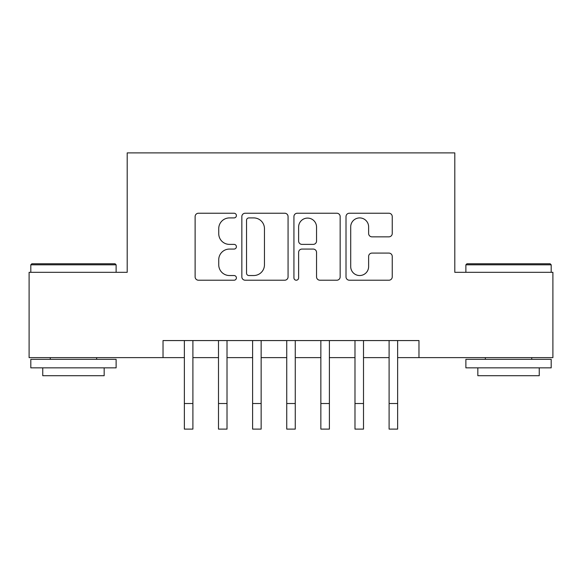 <?xml version="1.0" encoding="UTF-8"?>
<svg xmlns="http://www.w3.org/2000/svg" width="582" height="582" viewBox="0 0 582 582"><rect width="100%" height="100%" fill="white"/><g stroke="black" fill="none" stroke-linecap="round" stroke-linejoin="round"><path stroke-width="0.87" d="M236.401 215.573A2.343 2.343 0 0 0 234.059 213.23L198.469 213.23A3.346 3.346 0 0 0 195.123 216.577L195.123 276.872A3.346 3.346 0 0 0 198.469 280.218L234.059 280.218A2.343 2.343 0 0 0 236.401 277.876A2.343 2.343 0 0 0 234.059 275.533L229.453 275.533A10.716 10.716 0 0 1 218.737 264.81L218.737 259.79A10.716 10.716 0 0 1 229.453 249.067L234.059 249.067A2.343 2.343 0 0 0 236.401 246.724A2.343 2.343 0 0 0 234.059 244.382L229.453 244.382A10.716 10.716 0 0 1 218.737 233.658L218.737 228.639A10.716 10.716 0 0 1 229.453 217.915L234.059 217.915A2.343 2.343 0 0 0 236.401 215.573M388.885 236.845A3.346 3.346 0 0 0 392.239 233.491L392.239 216.577A3.346 3.346 0 0 0 388.885 213.23L349.367 213.23A3.346 3.346 0 0 0 346.014 216.577L346.014 276.872A3.346 3.346 0 0 0 349.367 280.218L388.885 280.218A3.346 3.346 0 0 0 392.239 276.872L392.239 256.436A3.346 3.346 0 0 0 388.885 253.09L371.971 253.09A3.346 3.346 0 0 0 368.624 256.436L368.624 266.571A8.963 8.963 0 0 1 359.661 275.533A8.963 8.963 0 0 1 350.706 266.571L350.706 226.878A8.963 8.963 0 0 1 359.661 217.915A8.963 8.963 0 0 1 368.624 226.878L368.624 233.491A3.346 3.346 0 0 0 371.971 236.845L388.885 236.845M163.033 357.624L29.1 357.624L29.1 272.318L127.203 272.318L127.203 152.884L454.797 152.884L454.797 272.318L552.9 272.318L552.9 357.624L418.967 357.624L418.967 340.565L163.033 340.565L163.033 357.624L184.363 357.624M288.068 216.577A3.346 3.346 0 0 0 284.722 213.23L245.197 213.23A3.346 3.346 0 0 0 241.843 216.577L241.843 276.872A3.346 3.346 0 0 0 245.197 280.218L284.722 280.218A3.346 3.346 0 0 0 288.068 276.872L288.068 216.577M297.278 213.23L336.803 213.23A3.346 3.346 0 0 1 340.157 216.577L340.157 276.872A3.346 3.346 0 0 1 336.803 280.218L319.889 280.218A3.346 3.346 0 0 1 316.543 276.872L316.543 252.421A3.346 3.346 0 0 0 313.189 249.067L301.971 249.067A3.346 3.346 0 0 0 298.617 252.421L298.617 277.876A2.343 2.343 0 0 1 296.274 280.218A2.343 2.343 0 0 1 293.932 277.876L293.932 216.577A3.346 3.346 0 0 1 297.278 213.23M192.897 357.624L218.49 357.624M227.016 357.624L252.61 357.624M261.143 357.624L286.737 357.624M295.263 357.624L320.857 357.624M329.39 357.624L354.984 357.624M363.51 357.624L389.103 357.624M397.637 357.624L418.967 357.624M248.878 217.915A2.343 2.343 0 0 0 246.535 220.265L246.535 273.184A2.343 2.343 0 0 0 248.878 275.533L253.737 275.533A10.716 10.716 0 0 0 264.454 264.81L264.454 228.639A10.716 10.716 0 0 0 253.737 217.915L248.878 217.915M316.543 227.045A8.963 8.963 0 0 0 307.58 218.09A8.963 8.963 0 0 0 298.617 227.045L298.617 241.028A3.346 3.346 0 0 0 301.971 244.382L313.189 244.382A3.346 3.346 0 0 0 316.543 241.028L316.543 227.045M184.363 403.522L192.897 403.522L192.897 429.116L184.363 429.116L184.363 340.565M192.897 403.522L192.897 340.565M31.828 263.784L115.09 263.784L116.116 264.81L30.81 264.81L31.828 263.784M73.463 367.86L30.81 367.86L30.81 359.334L116.116 359.334L116.116 367.86L73.463 367.86M104.171 367.86L104.171 375.71L42.748 375.71L42.748 367.86M466.909 263.784L550.172 263.784L551.19 264.81L465.884 264.81L466.909 263.784M508.537 367.86L465.884 367.86L465.884 359.334L551.19 359.334L551.19 367.86L508.537 367.86M539.252 367.86L539.252 375.71L477.829 375.71L477.829 367.86M218.49 403.522L227.016 403.522L227.016 429.116L218.49 429.116L218.49 340.565M227.016 403.522L227.016 340.565M252.61 403.522L261.143 403.522L261.143 429.116L252.61 429.116L252.61 340.565M261.143 403.522L261.143 340.565M286.737 403.522L295.263 403.522L295.263 429.116L286.737 429.116L286.737 340.565M295.263 403.522L295.263 340.565M320.857 403.522L329.39 403.522L329.39 429.116L320.857 429.116L320.857 340.565M329.39 403.522L329.39 340.565M354.984 403.522L363.51 403.522L363.51 429.116L354.984 429.116L354.984 340.565M363.51 403.522L363.51 340.565M389.103 403.522L397.637 403.522L397.637 429.116L389.103 429.116L389.103 340.565M397.637 403.522L397.637 340.565M30.81 272.318L30.81 264.81M50.256 359.334L50.256 357.624M96.663 359.334L96.663 357.624M116.116 272.318L116.116 264.81M465.884 272.318L465.884 264.81M485.337 359.334L485.337 357.624M531.744 359.334L531.744 357.624M551.19 272.318L551.19 264.81"/></g></svg>

